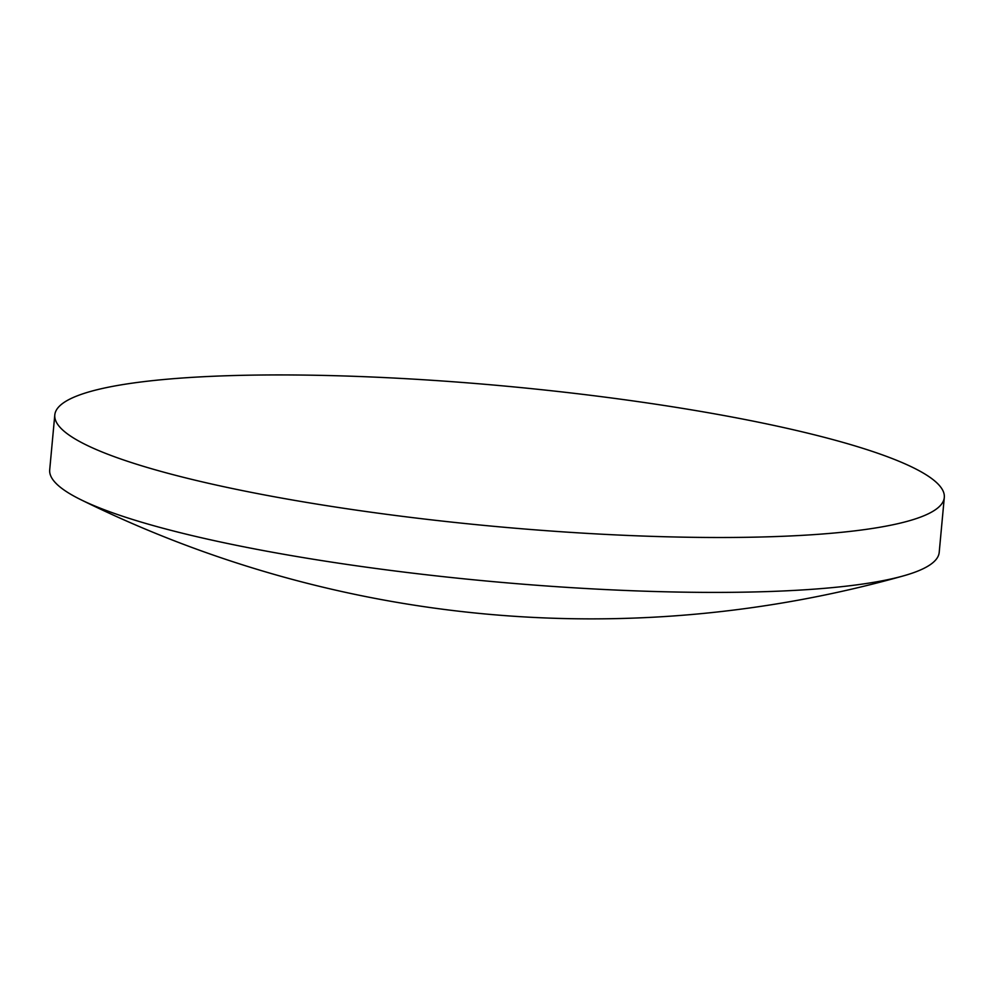 <?xml version="1.0" encoding="UTF-8"?>
<svg xmlns="http://www.w3.org/2000/svg" width="994" height="994" viewBox="0 0 994 994"><rect width="100%" height="100%" fill="white"/><g stroke="black" fill="none" stroke-linecap="round" stroke-linejoin="round"><path stroke-width="1.49" d="M54.794 414.958L49.7 469.851A446.666 70.338 5.3 0 0 80.526 499.535A446.666 70.338 5.3 0 0 354.858 565.561A446.666 70.338 5.3 0 0 903.447 575.874A446.666 70.338 5.3 0 0 916.779 571.488A446.666 70.338 5.3 0 0 939.206 552.378L944.3 497.472A446.666 70.338 5.3 0 0 639.142 401.775A446.666 70.338 5.3 0 0 54.794 414.958A446.666 70.338 5.3 0 0 359.952 510.655A446.666 70.338 5.3 0 0 944.3 497.472M80.526 499.535A1153.351 1153.351 0 0 0 903.447 575.874"/></g></svg>
